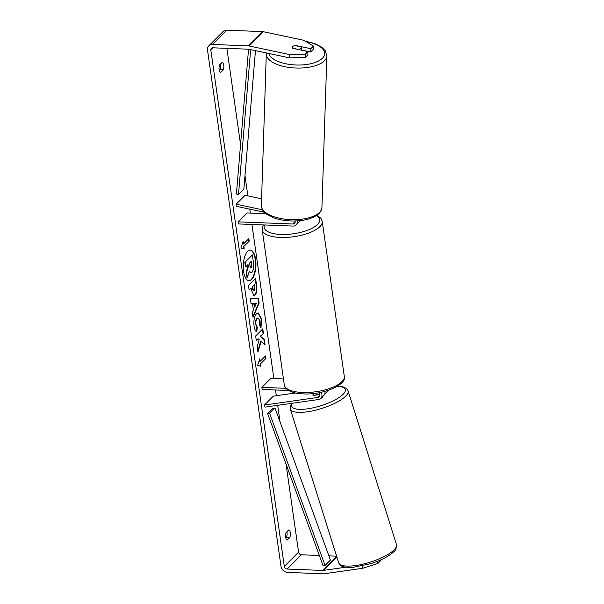 <?xml version="1.0" encoding="UTF-8"?>
<svg xmlns="http://www.w3.org/2000/svg" width="604" height="604" viewBox="0 0 604 604"><rect width="100%" height="100%" fill="white"/><g stroke="black" fill="none" stroke-linecap="round" stroke-linejoin="round"><path stroke-width="0.91" d="M264.341 212.253L236.104 206.266L236.172 204.212L245.088 195.303L261.585 198.807M236.172 204.212L262.476 209.792M295.13 220.958A3.186 2.658 45 0 1 294.518 223.321A3.186 2.658 45 0 1 292.683 224.001L238.323 221.849L247.24 212.94L265.941 213.68M297.176 220.868A5.466 4.553 45 0 1 296.134 224.937A5.466 4.553 45 0 1 292.985 226.092L238.625 223.948L238.323 221.849M300.007 220.634A5.466 4.553 45 0 1 299.161 221.902L296.134 224.937M319.743 394.133A4.553 1.336 -17.5 0 1 318.821 394.555L313.136 395.363A4.553 1.336 -17.5 0 1 312.88 395.076L312.88 395.076A4.553 1.336 -17.5 0 1 313.242 394.276A4.553 1.336 -17.5 0 1 314.586 393.355A4.553 1.336 -17.5 0 0 313.242 394.276A4.553 1.336 -17.5 0 0 312.88 395.076A4.553 1.336 -17.5 0 0 313.408 395.477L319.848 394.563M318.882 392.706A3.186 2.658 -135 0 1 319.206 396.79A3.186 2.658 -135 0 1 317.87 397.44L264.393 405.042L265.05 407.119L318.527 399.516A5.466 4.553 -135 0 0 320.822 398.398A5.466 4.553 -135 0 0 320.981 392.298M327.776 390.524A5.466 4.553 45 0 1 326.704 392.517A5.466 4.553 45 0 1 324.877 393.544M283.45 378.95L270.796 378.451L261.879 387.36L262.174 389.452L288.584 390.494M285.896 388.304L261.879 387.36M320.822 398.398L323.85 395.371A5.466 4.553 -135 0 0 324.907 391.362M264.393 405.042L273.318 396.133L295.53 392.978M320.815 398.406A4.553 1.336 -17.5 0 0 322.521 397.296A4.553 1.336 -17.5 0 0 322.883 396.496L322.846 396.375M248.803 280.754A15.364 6.319 92.3 0 0 255.22 259.388A15.364 6.319 92.3 0 0 250.018 250.056M255.635 259.403A15.364 6.319 92.3 0 0 250.222 250.056A15.364 6.319 92.3 0 0 243.601 271.423A15.364 6.319 92.3 0 0 249.007 280.769A15.364 6.319 92.3 0 0 255.635 259.403M226.877 48.358L240.558 144.499M244.982 175.613L247.874 195.892M249.762 209.158L250.313 213.069M251.936 224.477L273.869 378.572M275.492 389.98L276.307 395.703M277.681 405.322L280.029 421.841M286.047 464.136L298.58 552.177A2.733 2.28 -135 0 0 301.426 554.789L319.35 555.491M289.58 57.863L289.686 54.587L305.352 54.171L305.247 57.448L289.58 57.863L249.067 49.271A2.733 2.28 -135 0 0 248.629 49.211L212.97 47.807A2.733 2.28 -135 0 0 211.4 48.388A2.733 2.28 -135 0 0 210.841 50.223L284.31 566.431A2.733 2.28 -135 0 0 287.157 569.043L322.808 570.448A2.733 2.28 -135 0 0 323.238 570.425L345.873 567.209M261.079 341.502L265.05 344.778L264.265 339.274L260.55 336.39L263.45 333.499L262.785 328.855L255.651 335.983L256.315 340.626L258.157 338.784L259.207 339.682L257.153 346.545L257.946 352.124L261.079 341.502L260.664 341.479L257.81 351.158M253.393 309.935L252.464 303.442L251.03 303.525L250.35 298.731L258.497 298.686L259.131 303.132L253.001 317.364L252.298 312.411L253.393 309.935M220.656 72.48A4.553 1.872 -87.7 0 1 219.116 69.717A4.553 1.872 -87.7 0 1 219.584 64.938L222.212 62.318A4.553 1.872 -87.7 0 1 223.752 65.081A4.553 1.872 -87.7 0 1 223.284 69.86L220.656 72.48M287.21 540.082L289.837 537.462A4.553 1.872 92.3 0 0 290.305 532.683A4.553 1.872 92.3 0 0 288.757 529.919L286.137 532.539A4.553 1.872 92.3 0 0 285.662 537.318A4.553 1.872 92.3 0 0 287.21 540.082M260.92 366.303L257.598 365.307L259.848 358.761L260.203 361.275L265.556 355.93L265.911 358.444L260.558 363.789L260.92 366.303M243.503 243.956L243.148 241.441L240.905 247.987L244.22 248.984L243.865 246.47L249.218 241.124L248.856 238.61L243.503 243.956L242.853 242.287M255.099 294.956L253.929 295.545L251.483 290.335L251.158 288.033L249.12 290.071L248.455 285.428L255.59 278.301L256.609 285.481C257.198 289.965 256.692 293.129 255.099 294.956L253.725 295.515M256.738 331.815C255.53 331.407 254.646 329.467 254.065 326.001C253.484 320.565 254.299 316.451 256.526 313.672L258.202 312.864L261.517 318.784L261.041 327.383L259.388 325.035L259.705 320.535L258.172 317.976L257.228 318.444C256.081 319.773 255.635 321.736 255.892 324.348L257.296 327.262L256.738 331.815M289.837 537.462L286.515 537.326A4.553 1.872 92.3 0 0 286.983 532.554A4.553 1.872 92.3 0 0 286.847 531.83M220.294 64.228A4.553 1.872 -87.7 0 1 220.437 64.953A4.553 1.872 -87.7 0 1 219.962 69.724L219.252 70.434M223.284 69.86L219.962 69.724M289.686 54.587L249.173 45.995A6.38 5.315 -135 0 0 248.153 45.859L212.495 44.454A6.38 5.315 -135 0 0 208.825 45.806A6.38 5.315 -135 0 0 207.519 50.094L280.988 566.295A6.38 5.315 -135 0 0 287.632 572.396L323.283 573.8A6.38 5.315 -135 0 0 324.28 573.747L362.8 568.273L362.068 565.963M285.805 538.036L286.515 537.326M301.298 49.981L310.713 51.982L313.333 49.362L313.438 46.085L303.963 40.332L263.442 31.74A6.38 5.315 -135 0 0 262.423 31.604L226.764 30.2A6.38 5.315 -135 0 0 223.095 31.551L208.825 45.806M328.886 555.869L336.602 556.171M377.175 561.395L377.84 563.487L362.8 568.273M377.84 563.487L380.452 560.874L380.218 560.127M305.247 57.448L307.859 54.828L307.964 51.551L305.352 54.171M310.713 51.982L310.826 48.697L295.741 45.504A4.553 1.986 1.9 0 0 292.638 46.568A4.553 1.986 1.9 0 0 292.268 47.308A4.553 1.986 1.9 0 0 292.887 48.35L307.964 51.551M310.826 48.697L313.438 46.085M250.728 272.789L249.158 271.573M247.67 264.922L247.904 266.583L246.221 272.132L246.983 277.508L247.398 277.523L246.636 272.147L248.319 266.598L248.025 264.56L245.866 266.726L245.201 262.068L252.351 254.926L253.484 262.868L253.484 269.112L252.027 272.268L250.932 272.819L249.324 271.022L247.398 277.523M245.866 266.726L245.451 266.704L244.786 262.053L252.351 254.926M244.786 262.053L245.201 262.068M247.904 266.583L248.319 266.598M246.221 272.132L246.636 272.147M259.554 359.606L259.788 361.26L260.203 361.275M260.558 363.789L265.911 358.444M265.496 358.429L265.194 356.292M260.143 363.774L260.49 366.175M248.493 238.973L248.803 241.109L249.218 241.124M243.789 248.856L243.45 246.455L243.865 246.47M243.45 246.455L248.803 241.109M251.022 303.48L252.464 303.442M258.089 298.686L258.716 303.117L259.131 303.132M258.716 303.117L252.895 316.624M256.481 303.2L253.786 303.321L254.314 307.058L254.729 307.074L256.481 303.2L254.201 303.336L254.729 307.074M253.786 303.321L254.201 303.336M249.059 289.693L251.158 288.033M255.228 278.655L256.194 285.466C256.783 289.95 256.277 293.106 254.684 294.933M254.594 284.605L252.706 286.485L253.016 288.689C253.287 290.373 253.725 290.947 254.322 290.418L254.903 286.779L254.594 284.605L252.291 286.47L252.6 288.674C252.872 290.358 253.31 290.932 253.907 290.403M254.322 290.418L253.718 290.547M252.291 286.47L252.706 286.485M256.255 340.248L258.157 338.784M264.582 344.393L263.85 339.252L260.135 336.375L263.45 333.499M263.034 333.483L262.423 329.218M260.135 336.375L260.55 336.39M263.85 339.252L264.265 339.274M257.991 312.872L261.102 318.769L260.626 327.36M257.961 317.991L256.813 318.429C255.666 319.758 255.22 321.721 255.477 324.325L257.296 327.262M256.881 327.247L256.345 331.558M250.645 267.836L251.241 267.708L251.732 264.341L251.294 261.298L249.58 263.012L250.018 266.077C250.267 267.685 250.675 268.229 251.219 267.731L250.849 267.912M250.803 267.715L251.317 264.326L250.932 261.653M298.565 49.339A4.553 1.986 1.9 0 0 301.019 48.35A4.553 1.986 1.9 0 0 301.381 47.61A4.553 1.986 1.9 0 0 301.064 46.848L295.084 45.579A4.553 1.986 1.9 0 0 292.638 46.568A4.553 1.986 1.9 0 0 292.268 47.308A4.553 1.986 1.9 0 0 292.585 48.071L298.565 49.558M248.546 49.211L236.406 194.035L238.489 194.586L243.842 189.241L255.469 50.63M250.652 49.604L238.489 194.586M267.663 413.702L273.016 408.357L274.971 407.972L269.626 413.317L267.663 413.702L323.117 565.827L325.073 565.442L269.626 413.317M325.073 565.442L330.426 560.097L274.971 407.972M292.683 224.001L295.197 221.487M317.87 397.44L319.863 395.446M396.481 544.574A30.298 8.886 162.5 0 1 394.065 549.904A30.298 8.886 162.5 0 1 362.823 564.174A30.298 8.886 162.5 0 1 338.678 562.769L290.29 409.036A30.298 8.886 -17.5 0 0 314.435 410.448A30.298 8.886 -17.5 0 0 345.677 396.179A30.298 8.886 -17.5 0 0 348.085 390.848L396.481 544.574C396.594 548.1 395.665 550.508 393.687 551.799C388.81 556.352 381.177 560.308 370.796 563.66L353.302 567.292C340.618 567.881 339.901 565.042 338.678 562.769M337.296 386.379A28.018 8.214 162.5 0 1 343.034 394.382A28.018 8.214 162.5 0 1 309.769 408.478A28.018 8.214 162.5 0 1 292.495 403.215M210.841 50.223L213.25 47.814M284.31 566.431L298.58 552.177M323.238 570.425L336.821 556.858M322.808 570.448L336.722 556.548M287.157 569.043L301.426 554.789M249.173 45.995L263.442 31.74M248.153 45.859L262.423 31.604M212.495 44.454L226.764 30.2M254.662 294.956L255.077 294.971M256.194 285.466L256.609 285.481M252.6 288.674L253.016 288.689M261.102 318.769L261.517 318.784M256.836 318.406L257.251 318.421M256.813 318.429L257.228 318.444M255.477 324.325L255.892 324.348M250.826 267.693L251.241 267.708M251.317 264.326L251.732 264.341M266.304 53.854L261.366 205.473A30.298 13.213 1.9 0 0 285.39 219.222A30.298 13.213 1.9 0 0 319.516 212.366A30.298 13.213 1.9 0 0 321.932 207.444L326.87 55.825A30.298 13.213 -178.1 0 1 324.446 60.747A30.298 13.213 -178.1 0 1 290.32 67.603A30.298 13.213 -178.1 0 1 266.304 53.854L266.387 52.948M268.833 53.462A28.018 12.216 1.9 0 0 292.646 64.779A28.018 12.216 1.9 0 0 322.423 58.256A28.018 12.216 1.9 0 0 305.858 41.487M322.226 221.328A30.298 11.219 171.9 0 1 280.369 237.447A30.298 11.219 171.9 0 1 262.234 229.867L284.295 384.899A30.298 11.219 -8.1 0 0 302.43 392.479A30.298 11.219 -8.1 0 0 344.288 376.36L322.226 221.328L320.943 218.323L317.002 215.228M264.605 224.975A28.018 10.374 -8.1 0 0 280.958 234.465A28.018 10.374 -8.1 0 0 312.366 228.093A28.018 10.374 -8.1 0 0 316.466 215.59M329.165 390.063L326.704 392.517M348.085 390.848L346.613 388.614L343.095 386.839L337.644 386.167M291.747 403.321L290.222 406.326L290.29 409.036M250.517 272.804L250.932 272.819M258.172 317.976L257.757 317.961M261.366 205.473C262.536 212.661 264.182 211.506 266.681 214.239L273.778 217.833C278.988 219.69 284.809 220.724 291.241 220.951C303.812 221.192 313.076 218.724 319.033 213.537C321.064 211.264 322.03 209.233 321.932 207.444M301.298 50.14L301.381 47.61M326.87 55.825L325.171 50.57L321.554 47.052L314.457 43.458L305.284 41.14M344.288 376.36C347.549 384.219 323.246 395.356 303.231 393.861C292.057 393.891 284.031 388.855 284.295 384.899M263.487 224.93L262.642 226.576L262.234 229.867"/></g></svg>
